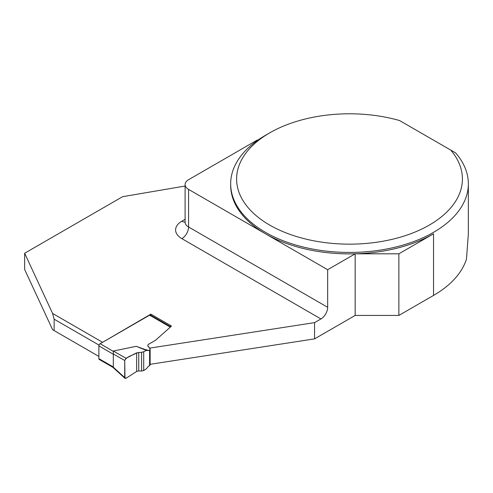 <?xml version="1.0" encoding="UTF-8"?>
<svg xmlns="http://www.w3.org/2000/svg" width="493" height="493" viewBox="0 0 493 493"><rect width="100%" height="100%" fill="white"/><g stroke="black" fill="none" stroke-linecap="round" stroke-linejoin="round"><path stroke-width="0.74" d="M170.301 327.13L149.589 315.169L100.134 343.72A1.781 1.029 120 0 0 98.877 345.907L98.877 358.639A1.781 1.029 120 0 0 99.247 359.459L112.971 367.384M148.171 350.609L136.21 346.32L113.31 351.041L113.31 366.977L98.877 358.639M148.609 350.492L149.607 349.913A1.781 1.029 0 0 0 150.131 349.186A1.781 1.029 0 0 0 149.964 348.748L148.11 346.148L149.699 348.126L314.571 322.619L320.937 318.94A9.509 5.491 120 0 0 327.66 307.299L327.66 269.702L355.17 253.815A118.844 68.613 180 0 1 265.474 233.799A118.844 68.613 180 0 1 230.669 185.282L230.669 183.827A118.844 68.613 180 0 1 265.474 135.31L269.677 132.882A112.897 65.181 180 0 1 399.583 120.551L455.581 152.885A118.844 68.613 180 0 1 468.35 183.827A118.844 68.613 180 0 1 349.506 252.441A118.844 68.613 180 0 1 230.669 183.827M102.057 342.61L150.852 314.14L171.502 326.064L155.837 339.985A5.934 3.426 180 0 1 155.055 340.54L148.701 344.213A2.97 1.713 0 0 0 147.826 345.427L147.826 345.729A2.97 1.713 0 0 0 148.11 346.456M150.131 349.186L150.131 364.832A1.781 1.029 180 0 1 149.607 365.56L149.607 349.913M148.171 366.527L149.607 365.56M149.589 315.169A1.781 1.029 -60 0 1 150.482 315.082L170.714 326.76M146.347 349.697L148.375 350.591L146.372 350.412L143.703 351.774L143.703 370.52L141.602 371.032L141.602 352.261L143.703 351.774M148.375 366.305L146.372 368.801L143.703 370.52M138.749 352.372L138.749 370.927L136.647 371.445L136.647 352.859C132.857 355.632 127.336 355.817 124.717 360.475L124.717 377.601L126.042 378.279L136.647 371.445L136.647 352.859L141.602 352.261M136.21 346.32L146.372 350.412M136.647 352.859L126.042 358.269L124.717 360.475L124.982 378.334L126.042 378.279L136.647 371.445M138.749 370.927L141.602 371.032M468.35 183.827L468.35 233.713L466.483 259.004A118.844 68.613 180 0 1 433.544 295.412L398.868 315.428L398.868 253.815L355.17 253.815A118.844 68.613 180 0 0 433.544 233.799L398.868 253.815M24.65 253.242L24.65 269.492L52.591 329.7L54.131 330.587L54.131 319.187L52.591 313.443L24.65 253.242L122.615 196.682L185.103 186.04M258.363 139.796A29.709 17.15 180 0 1 257.044 140.172L188.585 179.705A11.881 6.859 180 0 0 185.103 184.555A11.881 6.859 180 0 0 188.585 189.404L327.66 269.702M398.868 315.428L355.17 315.428L314.571 338.87L314.571 322.619M355.17 315.428L355.17 253.815M54.131 330.587L98.877 356.421M54.131 319.187L99.031 345.112M52.591 313.443L102.322 342.154M147.826 345.427A2.97 1.713 0 0 0 148.11 346.148M314.571 338.87L150.131 364.309M450.694 150.063A112.897 65.181 180 0 1 410.256 233.916A112.897 65.181 180 0 1 261.493 219.798A112.897 65.181 180 0 1 269.677 132.882M150.852 315.292L150.852 314.14M113.125 351.226L100.134 343.72M113.316 354.245L98.877 345.907M113.31 351.041L126.042 358.269M113.205 367.119L124.717 377.601M124.717 360.475L113.211 353.943M433.544 295.412L433.544 233.799M185.103 222.09A9.509 5.491 60 0 1 181.862 221.184L185.103 219.311M185.103 184.555L185.103 222.152A11.881 6.859 0 0 0 188.585 227.002L188.585 189.404M320.937 318.94L181.862 238.649A9.509 5.491 -60 0 0 188.585 227.002L327.66 307.299M181.862 238.649A21.39 12.35 180 0 1 181.862 221.184M112.885 367.328L124.92 378.285M185.103 222.152L185.146 222.737"/></g></svg>
